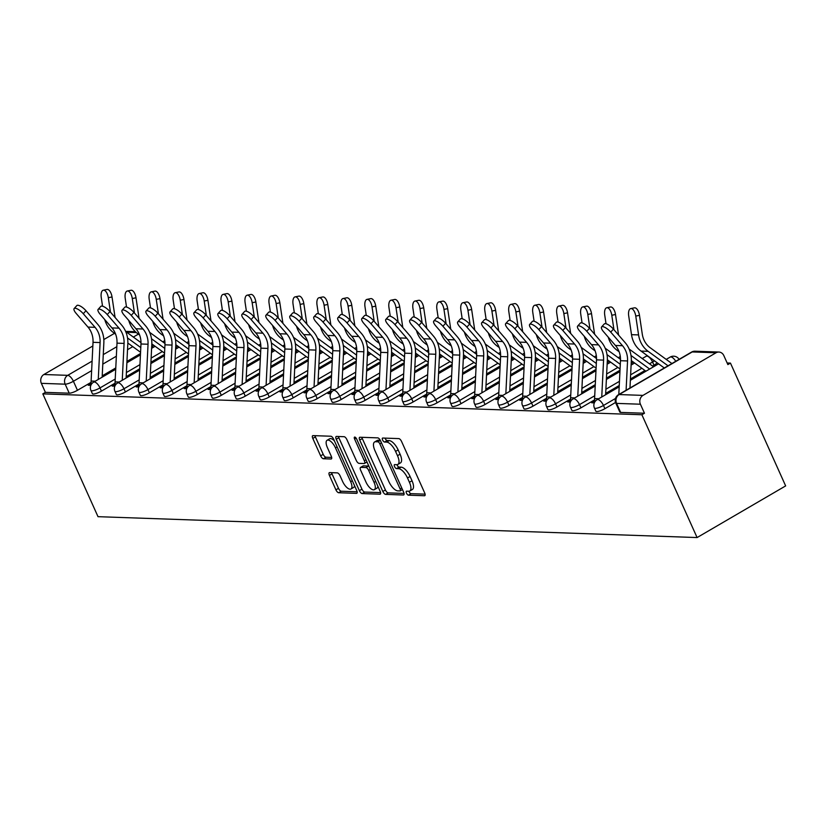 <?xml version="1.0" encoding="UTF-8"?>
<svg xmlns="http://www.w3.org/2000/svg" width="827" height="827" viewBox="0 0 827 827"><rect width="100%" height="100%" fill="white"/><g stroke="black" fill="none" stroke-linecap="round" stroke-linejoin="round"><path stroke-width="1.24" d="M406.481 493.14A2.254 0.92 -120.3 0 0 408.435 495.177L424.468 495.735A3.215 1.323 -120.3 0 0 424.799 495.652A3.215 1.323 -120.3 0 0 424.685 492.923L401.581 441.504A3.215 1.323 -120.3 0 0 398.79 438.599L382.756 438.041A2.254 0.92 -120.3 0 0 382.529 438.093A2.254 0.92 -120.3 0 0 382.601 440.005A2.254 0.92 -120.3 0 0 384.555 442.042L386.633 442.114A10.296 4.218 -120.3 0 1 395.564 451.418L397.498 455.708A10.296 4.218 -120.3 0 1 397.849 464.433A10.296 4.218 -120.3 0 1 396.774 464.681L394.696 464.609A2.254 0.92 -120.3 0 0 394.469 464.66A2.254 0.92 -120.3 0 0 394.541 466.573A2.254 0.92 -120.3 0 0 396.495 468.609L398.573 468.682A10.296 4.218 -120.3 0 1 407.504 477.985L409.427 482.275A10.296 4.218 -120.3 0 1 409.789 491A10.296 4.218 -120.3 0 1 408.714 491.248L406.636 491.176A2.254 0.92 -120.3 0 0 406.398 491.228A2.254 0.92 -120.3 0 0 406.481 493.14M408.91 491.248A2.254 0.92 -120.3 0 0 409.065 491.631A2.254 0.92 -120.3 0 0 411.019 493.667L425.099 494.153M385.031 438.124A2.254 0.92 -120.3 0 0 385.186 438.496A2.254 0.92 -120.3 0 0 387.139 440.533L389.217 440.605L386.633 442.114M396.97 464.681A2.254 0.92 -120.3 0 0 397.125 465.063A2.254 0.92 -120.3 0 0 399.079 467.1L401.157 467.172L398.573 468.682M175.655 347.785A6.554 1.499 -24.2 0 0 177.443 345.924M199.627 348.622A6.554 1.499 -24.2 0 0 201.416 346.761M223.6 349.459A6.554 1.499 -24.2 0 0 225.399 347.598M247.583 350.297A6.554 1.499 -24.2 0 0 249.372 348.436M271.556 351.124A6.554 1.499 -24.2 0 0 273.344 349.263M295.528 351.961A6.554 1.499 -24.2 0 0 297.317 350.1M319.501 352.798A6.554 1.499 -24.2 0 0 321.3 350.937M343.484 353.636A6.554 1.499 -24.2 0 0 345.272 351.775M367.457 354.473A6.554 1.499 -24.2 0 0 369.245 352.612M391.429 355.31A6.554 1.499 -24.2 0 0 393.218 353.449M415.402 356.137A6.554 1.499 -24.2 0 0 417.19 354.276M439.375 356.975A6.554 1.499 -24.2 0 0 441.173 355.114M463.358 357.812A6.554 1.499 -24.2 0 0 465.146 355.951M487.33 358.649A6.554 1.499 -24.2 0 0 489.119 356.788M511.303 359.487A6.554 1.499 -24.2 0 0 513.091 357.626M535.276 360.324A6.554 1.499 -24.2 0 0 537.074 358.463M559.259 361.151A6.554 1.499 -24.2 0 0 561.047 359.29M583.231 361.988A6.554 1.499 -24.2 0 0 585.02 360.127M607.204 362.826A6.554 1.499 -24.2 0 0 608.992 360.965M631.177 363.663A6.554 1.499 -24.2 0 0 632.975 361.802M652.555 366.072L654.012 365.214A6.554 1.499 -24.2 0 0 656.948 362.639M329.653 472.599A3.215 1.323 -120.3 0 0 329.311 472.682A3.215 1.323 -120.3 0 0 329.425 475.411L335.907 489.832A3.215 1.323 -120.3 0 0 338.708 492.737L356.509 493.357A3.215 1.323 -120.3 0 0 356.84 493.285A3.215 1.323 -120.3 0 0 356.726 490.556L333.622 439.137A3.215 1.323 -120.3 0 0 330.831 436.232L313.03 435.612A3.215 1.323 -120.3 0 0 312.689 435.684A3.215 1.323 -120.3 0 0 312.802 438.413L320.638 455.842A3.215 1.323 -120.3 0 0 323.429 458.747L331.048 459.016A3.215 1.323 -120.3 0 0 331.379 458.933A3.215 1.323 -120.3 0 0 331.265 456.215L327.389 447.572A8.601 3.525 -120.3 0 1 327.089 440.274A8.601 3.525 -120.3 0 1 335.462 447.852L350.669 481.696A8.601 3.525 -120.3 0 1 350.968 488.995A8.601 3.525 -120.3 0 1 342.595 481.417L340.062 475.773A3.215 1.323 -120.3 0 0 337.271 472.868L329.653 472.599M42.818 393.869L641.886 414.751L697.089 537.56L98.01 516.679L42.818 393.869L45.402 392.36L41.35 383.346A6.554 5.789 -88 0 1 43.903 374.507L92.851 345.965M382.829 491.465A3.215 1.323 -120.3 0 0 385.62 494.381L403.421 495.001A3.215 1.323 -120.3 0 0 403.752 494.918A3.215 1.323 -120.3 0 0 403.648 492.189L380.534 440.781A3.215 1.323 -120.3 0 0 377.743 437.865L359.941 437.245A3.215 1.323 -120.3 0 0 359.611 437.328A3.215 1.323 -120.3 0 0 359.714 440.047L382.829 491.465L385.413 489.966A3.215 1.323 -120.3 0 0 388.204 492.871L404.052 493.419M379.965 494.184L362.164 493.564A3.215 1.323 -120.3 0 1 359.373 490.649L336.258 439.23A3.215 1.323 -120.3 0 1 336.144 436.511A3.215 1.323 -120.3 0 1 336.486 436.429L344.104 436.697A3.215 1.323 -120.3 0 1 346.895 439.602L356.272 460.453A3.215 1.323 -120.3 0 0 359.063 463.368L364.118 463.544A3.215 1.323 -120.3 0 0 364.449 463.461A3.215 1.323 -120.3 0 0 364.335 460.732L354.587 439.023A2.254 0.92 -120.3 0 1 354.504 437.121A2.254 0.92 -120.3 0 1 356.695 439.106L380.182 491.372A3.215 1.323 -120.3 0 1 380.296 494.101A3.215 1.323 -120.3 0 1 379.965 494.184L380.534 493.843M140.507 353.522L126.944 361.43M115.78 367.943L102.217 375.851M91.135 382.312L77.459 390.292L73.407 381.268A6.554 1.499 155.8 0 1 65.168 384.173L41.35 383.346M716.037 352.767L692.22 351.94L619.144 394.562L642.972 395.389L716.037 352.767A6.554 5.789 92 0 1 718.88 352.044A6.554 5.789 92 0 1 723.821 355.579L727.874 364.604L730.458 363.094L727.15 362.981M730.458 363.094L785.65 485.904L697.089 537.56M103.83 339.556L114.488 333.343M642.972 395.389A6.554 5.789 92 0 0 640.418 404.217L616.601 403.39A6.554 1.499 155.8 0 1 615.784 403.069L619.837 412.084A6.554 1.499 155.8 0 0 620.653 412.415L616.601 403.39A6.554 5.789 92 0 1 619.144 394.562A6.554 2.688 -120.3 0 0 618.462 394.717A6.554 6.554 0 0 0 615.784 403.069M641.886 414.751L644.471 413.242L640.418 404.217M645.887 371.199L643.447 372.667M594.778 401.002L591.718 402.78L594.334 402.873M570.806 400.165L567.746 401.953L570.361 402.036M546.833 399.327L543.763 401.116L546.389 401.209M522.86 398.49L519.79 400.278L522.416 400.371M498.877 397.653L495.818 399.441L498.433 399.534M474.905 396.815L471.845 398.604L474.46 398.697M450.932 395.988L447.862 397.777L450.488 397.859M426.959 395.151L423.889 396.939L426.515 397.032M402.976 394.314L399.917 396.102L402.542 396.195M379.004 393.476L375.944 395.265L378.559 395.358M355.031 392.639L351.971 394.427L354.587 394.52M331.058 391.802L327.988 393.59L330.614 393.683M307.086 390.975L304.016 392.763L306.641 392.846M283.103 390.137L280.043 391.926L282.658 392.019M259.13 389.3L256.07 391.088L258.686 391.181M235.157 388.463L232.087 390.251L234.713 390.344M211.185 387.625L208.115 389.414L210.74 389.507M187.202 386.798L184.142 388.576L186.757 388.669M163.229 385.961L160.169 387.749L162.785 387.832M139.256 385.124L136.186 386.912L138.812 387.005M115.284 384.286L112.214 386.075L114.839 386.168M164.48 354.359L150.917 362.267M139.753 368.78L126.19 376.688M115.108 383.149L101.442 391.119L100.005 387.925A6.554 1.499 155.8 0 1 90.949 390.499L92.386 393.704A6.554 1.499 -24.2 0 0 101.442 391.119M188.453 355.197L174.9 363.105M163.725 369.617L150.163 377.525M139.081 383.986L125.415 391.957L123.978 388.762A6.554 1.499 155.8 0 1 114.922 391.336L116.359 394.541A6.554 1.499 -24.2 0 0 125.415 391.957M212.425 356.023L198.873 363.932M187.698 370.455L174.146 378.363M163.064 384.824L149.387 392.794L147.95 389.589A6.554 1.499 155.8 0 1 138.895 392.174L140.342 395.378A6.554 1.499 -24.2 0 0 149.387 392.794M236.408 356.861L222.845 364.769M211.671 371.292L198.118 379.19M187.036 385.661L173.36 393.631L171.923 390.427A6.554 1.499 155.8 0 1 162.878 393.011L164.315 396.216A6.554 1.499 -24.2 0 0 173.36 393.631M260.381 357.698L246.818 365.606M235.654 372.119L222.091 380.027M211.009 386.498L197.343 394.469L195.896 391.264A6.554 1.499 155.8 0 1 186.85 393.848L188.287 397.043A6.554 1.499 -24.2 0 0 197.343 394.469M284.354 358.536L270.801 366.444M259.626 372.956L246.064 380.865M234.982 387.325L221.316 395.306L219.879 392.101A6.554 1.499 155.8 0 1 210.823 394.675L212.26 397.88A6.554 1.499 -24.2 0 0 221.316 395.306M308.326 359.373L294.774 367.281M283.599 373.794L270.047 381.702M258.965 388.163L245.288 396.133L243.851 392.939A6.554 1.499 155.8 0 1 234.796 395.513L236.233 398.717A6.554 1.499 -24.2 0 0 245.288 396.133M332.309 360.21L318.746 368.118M307.572 374.631L294.019 382.539M282.937 389L269.261 396.97L267.824 393.776A6.554 1.499 155.8 0 1 258.768 396.35L260.216 399.555A6.554 1.499 -24.2 0 0 269.261 396.97M356.282 361.037L342.719 368.945M331.555 375.468L317.992 383.377M306.91 389.837L293.244 397.808L291.797 394.603A6.554 1.499 155.8 0 1 282.751 397.187L284.188 400.392A6.554 1.499 -24.2 0 0 293.244 397.808M380.255 361.875L366.692 369.783M355.527 376.295L341.964 384.204M330.883 390.675L317.217 398.645L315.78 395.44A6.554 1.499 155.8 0 1 306.724 398.025L308.161 401.219A6.554 1.499 -24.2 0 0 317.217 398.645M404.227 362.712L390.675 370.62M379.5 377.133L365.937 385.041M354.855 391.512L341.189 399.482L339.752 396.278A6.554 1.499 155.8 0 1 330.697 398.862L332.134 402.056A6.554 1.499 -24.2 0 0 341.189 399.482M428.21 363.549L414.647 371.457M403.473 377.97L389.92 385.878M378.838 392.339L365.162 400.32L363.725 397.115A6.554 1.499 155.8 0 1 354.669 399.689L356.117 402.894A6.554 1.499 -24.2 0 0 365.162 400.32M452.183 364.387L438.62 372.295M427.456 378.807L413.893 386.716M402.811 393.176L389.135 401.147L387.698 397.952A6.554 1.499 155.8 0 1 378.652 400.526L380.089 403.731A6.554 1.499 -24.2 0 0 389.135 401.147M476.156 365.224L462.593 373.132M451.428 379.645L437.865 387.553M426.784 394.014L413.118 401.984L411.681 398.79A6.554 1.499 155.8 0 1 402.625 401.364L404.062 404.568A6.554 1.499 -24.2 0 0 413.118 401.984M500.128 366.051L486.576 373.959M475.401 380.482L461.838 388.39M450.756 394.851L437.09 402.821L435.653 399.617A6.554 1.499 155.8 0 1 426.598 402.201L428.035 405.406A6.554 1.499 -24.2 0 0 437.09 402.821M524.111 366.888L510.548 374.796M499.374 381.309L485.821 389.217M474.739 395.688L461.063 403.659L459.626 400.454A6.554 1.499 155.8 0 1 450.57 403.038L452.018 406.233A6.554 1.499 -24.2 0 0 461.063 403.659M548.084 367.726L534.521 375.634M523.346 382.146L509.794 390.055M498.712 396.515L485.035 404.496L483.599 401.291A6.554 1.499 155.8 0 1 474.553 403.876L475.99 407.07A6.554 1.499 -24.2 0 0 485.035 404.496M572.057 368.563L558.494 376.471M547.329 382.984L533.766 390.892M522.685 397.353L509.018 405.333L507.571 402.129A6.554 1.499 155.8 0 1 498.526 404.703L499.963 407.907A6.554 1.499 -24.2 0 0 509.018 405.333M596.029 369.4L582.477 377.308M571.302 383.821L557.739 391.729M546.657 398.19L532.991 406.16L531.554 402.966A6.554 1.499 155.8 0 1 522.499 405.54L523.936 408.745A6.554 1.499 -24.2 0 0 532.991 406.16M620.002 370.238L606.449 378.146M595.275 384.658L581.722 392.567M570.64 399.027L556.964 406.998L555.527 403.803A6.554 1.499 155.8 0 1 546.471 406.377L547.908 409.582A6.554 1.499 -24.2 0 0 556.964 406.998M644.946 370.506L630.422 378.973M619.247 385.496L605.695 393.404M594.613 399.865L580.936 407.835L579.5 404.63A6.554 1.499 155.8 0 1 570.454 407.215L571.891 410.419A6.554 1.499 -24.2 0 0 580.936 407.835M615.546 402.47L604.919 408.672L603.472 405.468A6.554 1.499 155.8 0 1 594.427 408.052L595.864 411.246A6.554 1.499 -24.2 0 0 604.919 408.672M91.301 383.449L88.241 385.237L90.867 385.33M153.471 345.086A6.554 1.499 155.8 0 1 151.682 346.947M45.402 392.36L69.23 393.197A6.554 1.499 -24.2 0 0 77.459 390.292M644.471 413.242L620.653 412.415M409.789 491L412.373 489.491A10.296 4.218 -120.3 0 0 412.011 480.766L409.427 482.275M401.157 467.172A10.296 4.218 -120.3 0 1 410.089 476.486L412.011 480.766M397.849 464.433L400.433 462.924A10.296 4.218 -120.3 0 0 400.072 454.199L397.498 455.708M389.217 440.605A10.296 4.218 -120.3 0 1 398.149 449.919L400.072 454.199M361.895 437.318A3.215 1.323 -120.3 0 0 362.298 438.548L385.413 489.966M399.968 490.938A2.254 0.92 -120.3 0 0 400.196 490.887A2.254 0.92 -120.3 0 0 400.123 488.974L379.841 443.841A2.254 0.92 -120.3 0 0 377.887 441.804L375.696 441.732A10.296 4.218 -120.3 0 0 374.621 441.98A10.296 4.218 -120.3 0 0 374.972 450.705L388.845 481.552A10.296 4.218 -120.3 0 0 397.777 490.866L399.968 490.938M374.621 441.98L377.195 440.471A10.296 4.218 -120.3 0 1 378.28 440.222L380.296 440.295M380.596 492.603L364.748 492.055L362.164 493.564M338.439 436.501A3.215 1.323 -120.3 0 0 338.843 437.731L361.947 489.139A3.215 1.323 -120.3 0 0 364.748 492.055M366.692 462.035A3.215 1.323 -120.3 0 0 366.981 461.983L364.449 463.461M365.989 482.089A8.601 3.525 -120.3 0 0 374.362 489.667A8.601 3.525 -120.3 0 0 374.062 482.379L368.708 470.449A3.215 1.323 -120.3 0 0 365.906 467.544L360.861 467.369A3.215 1.323 -120.3 0 0 360.52 467.441A3.215 1.323 -120.3 0 0 360.634 470.17L365.989 482.089M374.362 489.667L376.947 488.157A8.601 3.525 -120.3 0 0 377.887 486.266M368.832 466.108A3.215 1.323 -120.3 0 0 368.491 466.035L365.906 467.544M362.867 466.19A3.215 1.323 -120.3 0 1 363.105 465.932A3.215 1.323 -120.3 0 1 363.435 465.859L368.491 466.035M350.968 488.995L353.553 487.485A8.601 3.525 -120.3 0 0 354.494 485.583M334.397 440.863A8.601 3.525 -120.3 0 0 329.673 438.775L327.089 440.274M314.984 435.684A3.215 1.323 -120.3 0 0 315.387 436.904L323.212 454.333A3.215 1.323 -120.3 0 0 326.014 457.238L331.679 457.445M331.606 472.672A3.215 1.323 -120.3 0 0 332.009 473.902L338.491 488.323A3.215 1.323 -120.3 0 0 341.282 491.238L357.14 491.786M630.753 308.574L634.464 307.83A7.536 3.463 78.7 0 1 639.478 315.335L635.767 316.079A7.536 3.463 -101.3 0 0 630.753 308.574A7.536 3.463 -101.3 0 0 628.696 315.842L631.508 334.677A24.583 21.709 92 0 0 641.07 351.093L664.298 367.984M671.906 363.539L650.187 347.743A20.324 17.946 -88 0 1 642.29 334.17L639.478 315.335M635.767 316.079L638.578 334.914A24.583 21.709 92 0 0 648.141 351.33L668.03 365.803M610.729 332.103A7.536 2.44 -138 0 0 601.601 326.934A7.536 2.44 -138 0 0 603.658 331.854L615.433 345.469L622.504 345.707L610.729 332.103L613.427 329.105L625.202 342.719A24.583 21.709 -88 0 1 631.301 361.151L629.978 387.997M601.601 326.934L604.299 323.936A7.536 2.44 42 0 1 613.427 329.105M626.101 390.261L627.548 360.954A20.324 17.946 92 0 0 622.504 345.707M618.803 394.51L620.477 360.706A20.324 17.946 92 0 0 615.433 345.469M606.77 307.737L610.481 306.993A7.536 3.463 78.7 0 1 615.505 314.508L611.794 315.252A7.536 3.463 -101.3 0 0 606.77 307.737A7.536 3.463 -101.3 0 0 604.723 315.004L606.026 323.75M631.321 360.603L645.794 371.127A3.928 3.473 -88 0 1 645.928 371.23M653.547 366.785L629.151 349.046M618.658 335.152A20.324 17.946 -88 0 1 618.307 333.343L615.505 314.508M611.794 315.252L613.944 329.704M608.238 337.147A24.583 21.709 92 0 0 617.087 350.255L619.103 351.723M631.001 355.476L649.66 369.049M582.797 306.9L586.508 306.155A7.536 3.463 78.7 0 1 591.522 313.671L587.811 314.415A7.536 3.463 -101.3 0 0 582.797 306.9A7.536 3.463 -101.3 0 0 580.75 314.167L582.053 322.912M620.508 359.363L605.178 348.208M594.685 334.315A20.324 17.946 -88 0 1 594.334 332.506L591.522 313.671M587.811 314.415L589.971 328.867M584.255 336.31A24.583 21.709 92 0 0 593.114 349.418L595.13 350.886M607.349 359.766L620.064 369.018M607.028 354.638L620.302 364.293M586.756 331.265A7.536 2.44 -138 0 0 577.628 326.096A7.536 2.44 -138 0 0 579.686 331.017L591.46 344.632L598.531 344.88L586.756 331.265L589.455 328.278L601.229 341.882A24.583 21.709 -88 0 1 607.328 360.314L605.622 394.727M577.628 326.096L580.327 323.109A7.536 2.44 42 0 1 589.455 328.278M594.964 401.705A8.198 7.236 -88 0 1 594.582 398.604L596.505 359.869A20.324 17.946 92 0 0 591.46 344.632M601.746 396.991L603.576 360.117A20.324 17.946 92 0 0 598.531 344.88M562.784 330.428A7.536 2.44 -138 0 0 553.645 325.259A7.536 2.44 -138 0 0 555.713 330.19L567.487 343.794L574.558 344.042L562.784 330.428L565.482 327.44L577.256 341.044A24.583 21.709 -88 0 1 583.355 359.476L581.65 393.89M553.645 325.259L556.344 322.272A7.536 2.44 42 0 1 565.482 327.44M570.992 400.868A8.198 7.236 -88 0 1 570.609 397.766L572.532 359.032A20.324 17.946 92 0 0 567.487 343.794M577.773 396.154L579.593 359.28A20.324 17.946 92 0 0 574.558 344.042M558.825 306.062L562.536 305.318A7.536 3.463 78.7 0 1 567.549 312.833L563.838 313.578A7.536 3.463 -101.3 0 0 558.825 306.062A7.536 3.463 -101.3 0 0 556.767 313.33L558.08 322.075M596.525 358.525L581.195 347.371M570.702 333.477A20.324 17.946 -88 0 1 570.361 331.668L567.549 312.833M563.838 313.578L565.999 328.03M560.282 335.473A24.583 21.709 92 0 0 569.141 348.58L571.157 350.048M583.376 358.939L596.091 368.18M583.056 353.801L596.329 363.456M534.852 305.225L538.563 304.481A7.536 3.463 78.7 0 1 543.577 311.996L539.866 312.74A7.536 3.463 -101.3 0 0 534.852 305.225A7.536 3.463 -101.3 0 0 532.795 312.492L534.097 321.248M572.553 357.688L557.222 346.534M546.73 332.64A20.324 17.946 -88 0 1 546.389 330.831L543.577 311.996M539.866 312.74L542.026 327.203M536.309 334.635A24.583 21.709 92 0 0 545.169 347.743L547.185 349.211M559.403 358.101L572.119 367.343M559.073 352.964L572.346 362.619M510.869 304.388L514.58 303.643A7.536 3.463 78.7 0 1 519.604 311.159L515.893 311.903A7.536 3.463 -101.3 0 0 510.869 304.388A7.536 3.463 -101.3 0 0 508.822 311.655L510.125 320.411M548.58 356.85L533.25 345.707M522.757 331.803A20.324 17.946 -88 0 1 522.406 329.994L519.604 311.159M515.893 311.903L518.043 326.365M512.337 333.798A24.583 21.709 92 0 0 521.196 346.916L523.212 348.374M535.42 357.264L548.146 366.506M535.1 352.137L548.373 361.781M538.811 329.601A7.536 2.44 -138 0 0 529.673 324.422A7.536 2.44 -138 0 0 531.74 329.353L543.504 342.957L550.575 343.205L538.811 329.601L541.509 326.603L553.273 340.207A24.583 21.709 -88 0 1 559.383 358.649L557.677 393.052M529.673 324.422L532.371 321.434A7.536 2.44 42 0 1 541.509 326.603M547.019 400.03A8.198 7.236 -88 0 1 546.637 396.929L548.549 358.194A20.324 17.946 92 0 0 543.504 342.957M553.801 395.316L555.62 358.442A20.324 17.946 92 0 0 550.575 343.205M514.828 328.764A7.536 2.44 -138 0 0 505.7 323.595A7.536 2.44 -138 0 0 507.757 328.515L519.532 342.12L526.603 342.368L514.828 328.764L517.526 325.766L529.301 339.38A24.583 21.709 -88 0 1 535.4 357.812L533.704 392.225M505.7 323.595L508.398 320.597A7.536 2.44 42 0 1 517.526 325.766M523.036 399.193A8.198 7.236 -88 0 1 522.664 396.092L524.576 357.357A20.324 17.946 92 0 0 519.532 342.12M529.828 394.479L531.647 357.605A20.324 17.946 92 0 0 526.603 342.368M490.856 327.926A7.536 2.44 -138 0 0 481.727 322.757A7.536 2.44 -138 0 0 483.785 327.678L495.559 341.282L502.63 341.53L490.856 327.926L493.554 324.928L505.328 338.543A24.583 21.709 -88 0 1 511.427 356.975L509.732 391.388M481.727 322.757L484.426 319.76A7.536 2.44 42 0 1 493.554 324.928M499.063 398.366A8.198 7.236 -88 0 1 498.691 395.254L500.604 356.53A20.324 17.946 92 0 0 495.559 341.282M505.845 393.652L507.675 356.768A20.324 17.946 92 0 0 502.63 341.53M486.896 303.561L490.607 302.816A7.536 3.463 78.7 0 1 495.621 310.321L491.92 311.066A7.536 3.463 -101.3 0 0 486.896 303.561A7.536 3.463 -101.3 0 0 484.849 310.828L486.152 319.573M524.607 356.013L509.277 344.869M498.784 330.976A20.324 17.946 -88 0 1 498.433 329.156L495.621 310.321M491.92 311.066L494.07 325.528M488.364 332.961A24.583 21.709 92 0 0 497.213 346.079L499.229 347.536M511.448 356.427L524.163 365.679M511.127 351.299L524.401 360.954M466.883 327.089A7.536 2.44 -138 0 0 457.745 321.92A7.536 2.44 -138 0 0 459.812 326.841L471.586 340.455L478.657 340.693L466.883 327.089L469.581 324.101L481.355 337.705A24.583 21.709 -88 0 1 487.454 356.137L485.749 390.551M457.745 321.92L460.453 318.922A7.536 2.44 42 0 1 469.581 324.101M475.091 397.529A8.198 7.236 -88 0 1 474.708 394.427L476.631 355.693A20.324 17.946 92 0 0 471.586 340.455M481.872 392.815L483.702 355.941A20.324 17.946 92 0 0 478.657 340.693M462.924 302.723L466.635 301.979A7.536 3.463 78.7 0 1 471.648 309.494L467.937 310.239A7.536 3.463 -101.3 0 0 462.924 302.723A7.536 3.463 -101.3 0 0 460.866 309.991L462.179 318.736M500.624 355.176L485.294 344.032M474.801 330.138A20.324 17.946 -88 0 1 474.46 328.329L471.648 309.494M467.937 310.239L470.098 324.691M464.381 332.134A24.583 21.709 92 0 0 473.24 345.241L475.256 346.709M487.475 355.589L500.19 364.841M487.155 350.462L500.428 360.117M442.91 326.252A7.536 2.44 -138 0 0 433.772 321.083A7.536 2.44 -138 0 0 435.839 326.003L447.614 339.618L454.674 339.866L442.91 326.252L445.608 323.264L457.383 336.868A24.583 21.709 -88 0 1 463.482 355.3L461.776 389.713M433.772 321.083L436.47 318.095A7.536 2.44 42 0 1 445.608 323.264M451.118 396.691A8.198 7.236 -88 0 1 450.736 393.59L452.648 354.855A20.324 17.946 92 0 0 447.614 339.618M457.9 391.977L459.719 355.103A20.324 17.946 92 0 0 454.674 339.866M438.951 301.886L442.662 301.142A7.536 3.463 78.7 0 1 447.676 308.657L443.965 309.401A7.536 3.463 -101.3 0 0 438.951 301.886A7.536 3.463 -101.3 0 0 436.894 309.153L438.196 317.899M476.652 354.349L461.321 343.195M450.829 329.301A20.324 17.946 -88 0 1 450.488 327.492L447.676 308.657M443.965 309.401L446.125 323.853M440.409 331.296A24.583 21.709 92 0 0 449.268 344.404L451.284 345.872M463.502 354.752L476.218 364.004M463.182 349.625L476.445 359.28M418.927 325.414A7.536 2.44 -138 0 0 409.799 320.245A7.536 2.44 -138 0 0 411.867 325.176L423.631 338.781L430.702 339.029L418.927 325.414L421.636 322.427L433.4 336.031A24.583 21.709 -88 0 1 439.499 354.463L437.803 388.876M409.799 320.245L412.497 317.258A7.536 2.44 42 0 1 421.636 322.427M427.135 395.854A8.198 7.236 -88 0 1 426.763 392.753L428.675 354.018A20.324 17.946 92 0 0 423.631 338.781M433.927 391.14L435.746 354.266A20.324 17.946 92 0 0 430.702 339.029M414.978 301.049L418.679 300.304A7.536 3.463 78.7 0 1 423.703 307.82L419.992 308.564A7.536 3.463 -101.3 0 0 414.978 301.049A7.536 3.463 -101.3 0 0 412.921 308.316L414.224 317.061M452.679 353.511L437.349 342.357M426.856 328.464A20.324 17.946 -88 0 1 426.505 326.655L423.703 307.82M419.992 308.564L422.142 323.026M416.436 330.459A24.583 21.709 92 0 0 425.295 343.567L427.311 345.035M439.53 353.925L452.245 363.167M439.199 348.787L452.472 358.442M394.955 324.587A7.536 2.44 -138 0 0 385.827 319.418A7.536 2.44 -138 0 0 387.884 324.339L399.658 337.943L406.729 338.191L394.955 324.587L397.653 321.589L409.427 335.193A24.583 21.709 -88 0 1 415.526 353.636L413.831 388.039M385.827 319.418L388.525 316.421A7.536 2.44 42 0 1 397.653 321.589M403.162 395.017A8.198 7.236 -88 0 1 402.79 391.915L404.703 353.181A20.324 17.946 92 0 0 399.658 337.943M409.944 390.303L411.774 353.429A20.324 17.946 92 0 0 406.729 338.191M390.995 300.211L394.706 299.467A7.536 3.463 78.7 0 1 399.73 306.982L396.019 307.727A7.536 3.463 -101.3 0 0 390.995 300.211A7.536 3.463 -101.3 0 0 388.948 307.479L390.251 316.234M428.706 352.674L413.376 341.52M402.883 327.626A20.324 17.946 -88 0 1 402.532 325.817L399.73 306.982M396.019 307.727L398.169 322.189M392.463 329.622A24.583 21.709 92 0 0 401.312 342.729L403.328 344.197M415.547 353.088L428.262 362.329M415.226 347.95L428.5 357.605M367.023 299.374L370.734 298.63A7.536 3.463 78.7 0 1 375.747 306.145L372.036 306.889A7.536 3.463 -101.3 0 0 367.023 299.374A7.536 3.463 -101.3 0 0 364.976 306.641L366.278 315.397M404.734 351.837L389.403 340.693M378.9 326.789A20.324 17.946 -88 0 1 378.559 324.98L375.747 306.145M372.036 306.889L374.197 321.352M368.48 328.784A24.583 21.709 92 0 0 377.339 341.902L379.355 343.36M391.574 352.25L404.289 361.492M391.254 347.123L404.527 356.768M343.05 298.547L346.761 297.803A7.536 3.463 78.7 0 1 351.775 305.308L348.064 306.052A7.536 3.463 -101.3 0 0 343.05 298.547A7.536 3.463 -101.3 0 0 340.993 305.814L342.295 314.56M380.751 350.999L365.42 339.856M354.928 325.962A20.324 17.946 -88 0 1 354.587 324.153L351.775 305.308M348.064 306.052L350.224 320.514M344.508 327.947A24.583 21.709 92 0 0 353.367 341.065L355.383 342.533M367.601 351.413L380.317 360.665M367.281 346.286L380.554 355.941M319.077 297.71L322.788 296.965A7.536 3.463 78.7 0 1 327.802 304.481L324.091 305.225A7.536 3.463 -101.3 0 0 319.077 297.71A7.536 3.463 -101.3 0 0 317.02 304.977L318.323 313.722M356.778 350.162L341.448 339.018M330.955 325.125A20.324 17.946 -88 0 1 330.614 323.316L327.802 304.481M324.091 305.225L326.241 319.677M320.535 327.12A24.583 21.709 92 0 0 329.394 340.228L331.41 341.696M343.629 350.576L356.344 359.828M343.298 345.448L356.571 355.103M295.094 296.872L298.805 296.128A7.536 3.463 78.7 0 1 303.829 303.643L300.118 304.388A7.536 3.463 -101.3 0 0 295.094 296.872A7.536 3.463 -101.3 0 0 293.047 304.14L294.35 312.885M332.805 349.335L317.475 338.181M306.982 324.287A20.324 17.946 -88 0 1 306.631 322.478L303.829 303.643M300.118 304.388L302.268 318.84M296.562 326.283A24.583 21.709 92 0 0 305.411 339.39L307.427 340.858M319.646 349.738L332.361 358.99M319.325 344.611L332.599 354.266M271.122 296.035L274.833 295.291A7.536 3.463 78.7 0 1 279.846 302.806L276.135 303.55A7.536 3.463 -101.3 0 0 271.122 296.035A7.536 3.463 -101.3 0 0 269.075 303.302L270.377 312.048M308.833 348.498L293.502 337.344M283.01 323.45A20.324 17.946 -88 0 1 282.658 321.641L279.846 302.806M276.135 303.55L278.296 318.013M272.579 325.445A24.583 21.709 92 0 0 281.438 338.553L283.454 340.021M295.673 348.911L308.388 358.153M295.353 343.774L308.626 353.429M370.982 323.75A7.536 2.44 -138 0 0 361.844 318.581A7.536 2.44 -138 0 0 363.911 323.502L375.685 337.106L382.756 337.354L370.982 323.75L373.68 320.752L385.454 334.366A24.583 21.709 -88 0 1 391.553 352.798L389.848 387.212M361.844 318.581L364.552 315.583A7.536 2.44 42 0 1 373.68 320.752M379.19 394.179A8.198 7.236 -88 0 1 378.807 391.078L380.73 352.354A20.324 17.946 92 0 0 375.685 337.106M385.971 389.465L387.801 352.591A20.324 17.946 92 0 0 382.756 337.354M347.009 322.912A7.536 2.44 -138 0 0 337.871 317.744A7.536 2.44 -138 0 0 339.938 322.664L351.713 336.279L358.773 336.517L347.009 322.912L349.707 319.915L361.482 333.529A24.583 21.709 -88 0 1 367.581 351.961L365.875 386.374M337.871 317.744L340.569 314.746A7.536 2.44 42 0 1 349.707 319.915M355.217 393.352A8.198 7.236 -88 0 1 354.835 390.241L356.747 351.516A20.324 17.946 92 0 0 351.713 336.279M361.999 388.638L363.818 351.764A20.324 17.946 92 0 0 358.773 336.517M323.026 322.075A7.536 2.44 -138 0 0 313.898 316.906A7.536 2.44 -138 0 0 315.966 321.827L327.73 335.442L334.801 335.69L323.026 322.075L325.735 319.088L337.499 332.692A24.583 21.709 -88 0 1 343.608 351.124L341.902 385.537M313.898 316.906L316.596 313.909A7.536 2.44 42 0 1 325.735 319.088M331.234 392.515A8.198 7.236 -88 0 1 330.862 389.414L332.774 350.679A20.324 17.946 92 0 0 327.73 335.442M338.026 387.801L339.845 350.927A20.324 17.946 92 0 0 334.801 335.69M299.054 321.238A7.536 2.44 -138 0 0 289.926 316.069A7.536 2.44 -138 0 0 291.983 321L303.757 334.604L310.828 334.852L299.054 321.238L301.752 318.25L313.526 331.854A24.583 21.709 -88 0 1 319.625 350.286L317.93 384.7M289.926 316.069L292.624 313.082A7.536 2.44 42 0 1 301.752 318.25M307.262 391.678A8.198 7.236 -88 0 1 306.889 388.576L308.802 349.842A20.324 17.946 92 0 0 303.757 334.604M314.043 386.964L315.873 350.09A20.324 17.946 92 0 0 310.828 334.852M275.081 320.411A7.536 2.44 -138 0 0 265.953 315.232A7.536 2.44 -138 0 0 268.01 320.163L279.784 333.767L286.855 334.015L275.081 320.411L277.779 317.413L289.553 331.017A24.583 21.709 -88 0 1 295.652 349.459L293.947 383.862M265.953 315.232L268.651 312.244A7.536 2.44 42 0 1 277.779 317.413M283.289 390.84A8.198 7.236 -88 0 1 282.906 387.739L284.829 349.004A20.324 17.946 92 0 0 279.784 333.767M290.07 386.126L291.9 349.252A20.324 17.946 92 0 0 286.855 334.015M251.108 319.573A7.536 2.44 -138 0 0 241.97 314.405A7.536 2.44 -138 0 0 244.037 319.325L255.812 332.93L262.883 333.178L251.108 319.573L253.806 316.576L265.581 330.18A24.583 21.709 -88 0 1 271.68 348.622L269.974 383.035M241.97 314.405L244.668 311.407A7.536 2.44 42 0 1 253.806 316.576M259.316 390.003A8.198 7.236 -88 0 1 258.934 386.902L260.856 348.167A20.324 17.946 92 0 0 255.812 332.93M266.098 385.289L267.917 348.415A20.324 17.946 92 0 0 262.883 333.178M247.149 295.198L250.86 294.453A7.536 3.463 78.7 0 1 255.874 301.969L252.163 302.713A7.536 3.463 -101.3 0 0 247.149 295.198A7.536 3.463 -101.3 0 0 245.092 302.465L246.405 311.221M284.85 347.66L269.519 336.506M259.027 322.613A20.324 17.946 -88 0 1 258.686 320.804L255.874 301.969M252.163 302.713L254.323 317.175M248.607 324.608A24.583 21.709 92 0 0 257.466 337.716L259.482 339.184M271.701 348.074L284.416 357.316M271.38 342.947L284.653 352.591M227.136 318.736A7.536 2.44 -138 0 0 217.997 313.567A7.536 2.44 -138 0 0 220.065 318.488L231.829 332.092L238.9 332.34L227.136 318.736L229.834 315.738L241.598 329.353A24.583 21.709 -88 0 1 247.707 347.785L246.001 382.198M217.997 313.567L220.695 310.57A7.536 2.44 42 0 1 229.834 315.738M235.344 389.176A8.198 7.236 -88 0 1 234.961 386.064L236.873 347.34A20.324 17.946 92 0 0 231.829 332.092M242.125 384.462L243.944 347.578A20.324 17.946 92 0 0 238.9 332.34M223.176 294.371L226.887 293.626A7.536 3.463 78.7 0 1 231.901 301.131L228.19 301.876A7.536 3.463 -101.3 0 0 223.176 294.371A7.536 3.463 -101.3 0 0 221.119 301.628L222.422 310.383M260.877 346.823L245.547 335.679M235.054 321.775A20.324 17.946 -88 0 1 234.713 319.966L231.901 301.131M228.19 301.876L230.351 316.338M224.634 323.77A24.583 21.709 92 0 0 233.493 336.889L235.509 338.346M247.728 347.237L260.443 356.478M247.397 342.109L260.67 351.754M203.153 317.899A7.536 2.44 -138 0 0 194.025 312.73A7.536 2.44 -138 0 0 196.082 317.651L207.856 331.265L214.927 331.503L203.153 317.899L205.851 314.901L217.625 328.515A24.583 21.709 -88 0 1 223.724 346.947L222.029 381.361M194.025 312.73L196.723 309.732A7.536 2.44 42 0 1 205.851 314.901M211.361 388.339A8.198 7.236 -88 0 1 210.988 385.227L212.901 346.503A20.324 17.946 92 0 0 207.856 331.265M218.152 383.625L219.972 346.751A20.324 17.946 92 0 0 214.927 331.503M199.193 293.533L202.904 292.789A7.536 3.463 78.7 0 1 207.928 300.294L204.217 301.038A7.536 3.463 -101.3 0 0 199.193 293.533A7.536 3.463 -101.3 0 0 197.146 300.801L198.449 309.546M236.904 345.986L221.574 334.842M211.081 320.948A20.324 17.946 -88 0 1 210.73 319.139L207.928 300.294M204.217 301.038L206.368 315.5M200.661 322.933A24.583 21.709 92 0 0 209.52 336.051L211.536 337.519M223.745 346.399L236.47 355.651M223.424 341.272L236.698 350.927M179.18 317.061A7.536 2.44 -138 0 0 170.052 311.893A7.536 2.44 -138 0 0 172.109 316.813L183.883 330.428L190.954 330.676L179.18 317.061L181.878 314.074L193.652 327.678A24.583 21.709 -88 0 1 199.752 346.11L198.046 380.523M170.052 311.893L172.75 308.895A7.536 2.44 42 0 1 181.878 314.074M187.388 387.501A8.198 7.236 -88 0 1 187.016 384.4L188.928 345.665A20.324 17.946 92 0 0 183.883 330.428M194.169 382.787L195.999 345.913A20.324 17.946 92 0 0 190.954 330.676M175.221 292.696L178.932 291.952A7.536 3.463 78.7 0 1 183.945 299.467L180.245 300.211A7.536 3.463 -101.3 0 0 175.221 292.696A7.536 3.463 -101.3 0 0 173.174 299.963L174.476 308.709M212.932 345.148L197.601 334.005M187.109 320.111A20.324 17.946 -88 0 1 186.757 318.302L183.945 299.467M180.245 300.211L182.395 314.663M176.678 322.106A24.583 21.709 92 0 0 185.537 335.214L187.553 336.682M199.772 345.562L212.487 354.814M199.452 340.435L212.725 350.09M155.207 316.224A7.536 2.44 -138 0 0 146.069 311.055A7.536 2.44 -138 0 0 148.136 315.986L159.911 329.591L166.982 329.839L155.207 316.224L157.905 313.237L169.68 326.841A24.583 21.709 -88 0 1 175.779 345.272L174.073 379.686M146.069 311.055L148.777 308.068A7.536 2.44 42 0 1 157.905 313.237M163.415 386.664A8.198 7.236 -88 0 1 163.033 383.563L164.955 344.828A20.324 17.946 92 0 0 159.911 329.591M170.197 381.95L172.016 345.076A20.324 17.946 92 0 0 166.982 329.839M151.248 291.859L154.959 291.114A7.536 3.463 78.7 0 1 159.973 298.63L156.262 299.374A7.536 3.463 -101.3 0 0 151.248 291.859A7.536 3.463 -101.3 0 0 149.191 299.126L150.504 307.871M188.949 344.321L173.618 333.167M163.126 319.274A20.324 17.946 -88 0 1 162.785 317.465L159.973 298.63M156.262 299.374L158.422 313.826M152.706 321.269A24.583 21.709 92 0 0 161.565 334.377L163.581 335.845M175.8 344.725L188.515 353.977M175.479 339.597L188.752 349.252M131.235 315.397A7.536 2.44 -138 0 0 122.096 310.218A7.536 2.44 -138 0 0 124.164 315.149L135.938 328.753L142.999 329.001L131.235 315.397L133.933 312.399L145.707 326.003A24.583 21.709 -88 0 1 151.806 344.445L150.1 378.849M122.096 310.218L124.794 307.23A7.536 2.44 42 0 1 133.933 312.399M139.443 385.827A8.198 7.236 -88 0 1 139.06 382.725L140.972 343.991A20.324 17.946 92 0 0 135.938 328.753M146.224 381.113L148.043 344.239A20.324 17.946 92 0 0 142.999 329.001M127.275 291.021L130.986 290.277A7.536 3.463 78.7 0 1 136 297.792L132.289 298.537A7.536 3.463 -101.3 0 0 127.275 291.021A7.536 3.463 -101.3 0 0 125.218 298.289L126.521 307.034M164.976 343.484L149.646 332.33M139.153 318.436A20.324 17.946 -88 0 1 138.812 316.627L136 297.792M132.289 298.537L134.45 312.999M128.733 320.431A24.583 21.709 92 0 0 137.592 333.539L139.608 335.007M151.827 343.898L164.542 353.139M151.496 338.76L164.769 348.415M107.252 314.56A7.536 2.44 -138 0 0 98.124 309.391A7.536 2.44 -138 0 0 100.191 314.312L111.955 327.916L119.026 328.164L107.252 314.56L109.96 311.562L121.724 325.166A24.583 21.709 -88 0 1 127.823 343.608L126.128 378.022M98.124 309.391L100.822 306.393A7.536 2.44 42 0 1 109.96 311.562M115.46 384.989A8.198 7.236 -88 0 1 115.087 381.888L117 343.153A20.324 17.946 92 0 0 111.955 327.916M122.251 380.275L124.071 343.401A20.324 17.946 92 0 0 119.026 328.164M103.292 290.184L107.003 289.44A7.536 3.463 78.7 0 1 112.027 296.955L108.316 297.699A7.536 3.463 -101.3 0 0 103.292 290.184A7.536 3.463 -101.3 0 0 101.245 297.451L102.548 306.207M141.004 342.647L125.673 331.493M115.18 317.599A20.324 17.946 -88 0 1 114.829 315.79L112.027 296.955M108.316 297.699L110.467 312.161M104.76 319.594A24.583 21.709 92 0 0 113.619 332.702L115.635 334.17M127.854 343.06L140.569 352.302M127.523 337.933L140.797 347.578M83.279 313.722A7.536 2.44 -138 0 0 74.151 308.554A7.536 2.44 -138 0 0 76.208 313.474L87.982 327.078L95.053 327.327L83.279 313.722L85.977 310.725L97.751 324.339A24.583 21.709 -88 0 1 103.851 342.771L102.155 377.184M74.151 308.554L76.849 305.556A7.536 2.44 42 0 1 85.977 310.725M91.487 384.162A8.198 7.236 -88 0 1 91.115 381.051L93.027 342.326A20.324 17.946 92 0 0 87.982 327.078M98.268 379.448L100.098 342.564A20.324 17.946 92 0 0 95.053 327.327M411.019 493.667L408.435 495.177M387.139 440.533L384.555 442.042M399.079 467.1L396.495 468.609M654.405 360.789A6.554 1.499 155.8 0 1 652.575 362.019L649.474 363.828M654.012 365.214L652.575 362.019A6.554 2.688 -120.3 0 0 646.89 356.086A6.554 2.688 59.7 0 0 646.197 356.251L642.238 358.556M140.983 341.861L140.394 342.202M132.775 346.637L127.523 349.707M116.359 356.22L102.796 364.128M91.621 370.641L73.407 381.268A6.554 2.688 59.7 0 0 67.721 375.344L92.097 361.12M103.272 354.607L116.824 346.699M133.333 337.075L138.388 334.129M136.352 332.568L126.676 332.227M43.903 374.507L67.721 375.344A6.554 5.789 92 0 0 65.168 384.173L69.23 393.197M162.361 351.558L151.124 358.101M139.959 364.624L126.397 372.532M115.222 379.045L100.005 387.925A6.554 2.688 59.7 0 0 94.309 381.991A6.554 2.688 59.7 0 0 93.627 382.157A6.554 6.554 0 0 0 90.949 390.499M186.333 352.395L175.107 358.939M163.932 365.451L150.369 373.359M139.205 379.882L123.978 388.762A6.554 2.688 59.7 0 0 118.282 382.829A6.554 2.688 59.7 0 0 117.599 382.994A6.554 6.554 0 0 0 114.922 391.336M210.306 353.222L199.08 359.776M187.905 366.289L174.352 374.197M163.177 380.709L147.95 389.589A6.554 2.688 59.7 0 0 142.265 383.666A6.554 2.688 59.7 0 0 141.572 383.821A6.554 6.554 0 0 0 138.895 392.174M234.289 354.059L223.052 360.613M211.877 367.126L198.325 375.034M187.15 381.547L171.923 390.427A6.554 2.688 59.7 0 0 166.237 384.503A6.554 2.688 59.7 0 0 165.545 384.658A6.554 6.554 0 0 0 162.878 393.011M258.262 354.897L247.025 361.451M235.86 367.963L222.298 375.872M211.123 382.384L195.896 391.264A6.554 2.688 59.7 0 0 190.21 385.341A6.554 2.688 59.7 0 0 189.528 385.496A6.554 6.554 0 0 0 186.85 393.848M282.234 355.734L270.998 362.278M259.833 368.801L246.27 376.709M235.106 383.221L219.879 392.101A6.554 2.688 59.7 0 0 214.183 386.178A6.554 2.688 59.7 0 0 213.5 386.333A6.554 6.554 0 0 0 210.823 394.675M306.207 356.571L294.981 363.115M283.806 369.638L270.243 377.546M259.078 384.059L243.851 392.939A6.554 2.688 59.7 0 0 238.166 387.005A6.554 2.688 59.7 0 0 237.473 387.17A6.554 6.554 0 0 0 234.796 395.513M330.18 357.398L318.953 363.952M307.778 370.465L294.226 378.373M283.051 384.896L267.824 393.776A6.554 2.688 59.7 0 0 262.138 387.842A6.554 2.688 59.7 0 0 261.446 388.008A6.554 6.554 0 0 0 258.768 396.35M354.163 358.236L342.926 364.79M331.761 371.302L318.199 379.211M307.024 385.723L291.797 394.603A6.554 2.688 59.7 0 0 286.111 388.68A6.554 2.688 59.7 0 0 285.429 388.835A6.554 6.554 0 0 0 282.751 397.187M378.135 359.073L366.899 365.627M355.734 372.14L342.171 380.048M331.007 386.56L315.78 395.44A6.554 2.688 59.7 0 0 310.084 389.517A6.554 2.688 59.7 0 0 309.401 389.672A6.554 6.554 0 0 0 306.724 398.025M402.108 359.91L390.882 366.464M379.707 372.977L366.144 380.885M354.979 387.398L339.752 396.278A6.554 2.688 59.7 0 0 334.056 390.354A6.554 2.688 59.7 0 0 333.374 390.509A6.554 6.554 0 0 0 330.697 398.862M426.081 360.748L414.854 367.291M403.679 373.814L390.127 381.723M378.952 388.235L363.725 397.115A6.554 2.688 59.7 0 0 358.039 391.192A6.554 2.688 59.7 0 0 357.347 391.347A6.554 6.554 0 0 0 354.669 399.689M450.064 361.585L438.827 368.129M427.652 374.652L414.1 382.55M402.925 389.072L387.698 397.952A6.554 2.688 59.7 0 0 382.012 392.019A6.554 2.688 59.7 0 0 381.33 392.184A6.554 6.554 0 0 0 378.652 400.526M474.036 362.412L462.8 368.966M451.635 375.479L438.072 383.387M426.897 389.91L411.681 398.79A6.554 2.688 59.7 0 0 405.985 392.856A6.554 2.688 59.7 0 0 405.302 393.021A6.554 6.554 0 0 0 402.625 401.364M498.009 363.249L486.783 369.803M475.608 376.316L462.045 384.224M450.88 390.737L435.653 399.617A6.554 2.688 59.7 0 0 429.957 393.693A6.554 2.688 59.7 0 0 429.275 393.848A6.554 6.554 0 0 0 426.598 402.201M521.982 364.087L510.755 370.641M499.58 377.153L486.028 385.062M474.853 391.574L459.626 400.454A6.554 2.688 59.7 0 0 453.94 394.531A6.554 2.688 59.7 0 0 453.248 394.686A6.554 6.554 0 0 0 450.57 403.038M545.965 364.924L534.728 371.478M523.553 377.991L510.001 385.899M498.826 392.411L483.599 401.291A6.554 2.688 59.7 0 0 477.913 395.368A6.554 2.688 59.7 0 0 477.22 395.523A6.554 6.554 0 0 0 474.553 403.876M569.937 365.761L558.701 372.305M547.536 378.828L533.973 386.736M522.798 393.249L507.571 402.129A6.554 2.688 59.7 0 0 501.886 396.205A6.554 2.688 59.7 0 0 501.203 396.36A6.554 6.554 0 0 0 498.526 404.703M593.91 366.599L582.673 373.142M571.509 379.655L557.946 387.563M546.781 394.086L531.554 402.966A6.554 2.688 59.7 0 0 525.858 397.032A6.554 2.688 59.7 0 0 525.176 397.198A6.554 6.554 0 0 0 522.499 405.54M617.883 367.426L606.656 373.98M595.481 380.492L581.919 388.401M570.754 394.924L555.527 403.803A6.554 2.688 59.7 0 0 549.841 397.87A6.554 2.688 59.7 0 0 549.149 398.035A6.554 6.554 0 0 0 546.471 406.377M641.855 368.263L630.629 374.817M619.454 381.33L605.902 389.238M594.727 395.751L579.5 404.63A6.554 2.688 59.7 0 0 573.814 398.707A6.554 2.688 59.7 0 0 573.121 398.862A6.554 6.554 0 0 0 570.454 407.215M615.495 398.459L603.472 405.468A6.554 2.688 59.7 0 0 597.787 399.544A6.554 2.688 59.7 0 0 597.104 399.699A6.554 6.554 0 0 0 594.427 408.052M666.211 359.394L670.17 357.088A6.554 2.688 59.7 0 1 670.862 356.923A6.554 2.688 -120.3 0 1 675.742 361.306M691.537 352.095A6.554 2.688 -120.3 0 1 692.22 351.94A6.554 5.789 -88 0 1 695.062 351.206A6.554 6.554 0 0 0 691.537 352.095L618.462 394.717M410.089 476.486L407.504 477.985M398.149 449.919L395.564 451.418M425.037 495.394L424.468 495.735M362.298 438.548L359.714 440.047M403.989 494.66L403.421 495.001M388.204 492.871L385.62 494.381M401.767 488.013L400.123 488.974M381.485 442.879L379.841 443.841M380.337 440.377L377.887 441.804M378.28 440.222L375.696 441.732M361.947 489.139L359.373 490.649M338.843 437.731L336.258 439.23M365.989 459.781L364.335 460.732M356.127 438.124L354.587 439.023M375.706 481.417L374.062 482.379M370.351 469.488L368.708 470.449M363.435 465.859L360.861 467.369M352.312 480.735L350.669 481.696M337.106 446.89L335.462 447.852M331.617 458.685L331.048 459.016M326.014 457.238L323.429 458.747M323.212 454.333L320.638 455.842M315.387 436.904L312.802 438.413M357.078 493.026L356.509 493.357M341.282 491.238L338.708 492.737M338.491 488.323L335.907 489.832M332.009 473.902L329.425 475.411M638.578 334.914L631.508 334.677M648.141 351.33L641.07 351.093M620.477 360.706L627.548 360.954M618.524 350.307L617.087 350.255M594.551 349.47L593.114 349.418M594.582 398.604L598.738 398.748M596.505 359.869L603.576 360.117M570.609 397.766L574.765 397.911M572.532 359.032L579.593 359.28M570.568 348.632L569.141 348.58M546.595 347.795L545.169 347.743M522.623 346.958L521.196 346.916M546.637 396.929L550.792 397.074M548.549 358.194L555.62 358.442M522.664 396.092L526.82 396.236M524.576 357.357L531.647 357.605M498.691 395.254L502.837 395.399M500.604 356.53L507.675 356.768M498.65 346.131L497.213 346.079M474.708 394.427L478.864 394.572M476.631 355.693L483.702 355.941M474.667 345.293L473.24 345.241M450.736 393.59L454.891 393.735M452.648 354.855L459.719 355.103M450.694 344.456L449.268 344.404M426.763 392.753L430.919 392.897M428.675 354.018L435.746 354.266M426.722 343.618L425.295 343.567M402.79 391.915L406.936 392.06M404.703 353.181L411.774 353.429M402.749 342.781L401.312 342.729M378.776 341.944L377.339 341.902M354.793 341.117L353.367 341.065M330.821 340.279L329.394 340.228M306.848 339.442L305.411 339.39M282.875 338.605L281.438 338.553M378.807 391.078L382.963 391.223M380.73 352.354L387.801 352.591M354.835 390.241L358.99 390.385M356.747 351.516L363.818 351.764M330.862 389.414L335.018 389.558M332.774 350.679L339.845 350.927M306.889 388.576L311.035 388.721M308.802 349.842L315.873 350.09M282.906 387.739L287.062 387.884M284.829 349.004L291.9 349.252M258.934 386.902L263.089 387.046M260.856 348.167L267.917 348.415M258.892 337.767L257.466 337.716M234.961 386.064L239.117 386.209M236.873 347.34L243.944 347.578M234.92 336.93L233.493 336.889M210.988 385.227L215.144 385.372M212.901 346.503L219.972 346.751M210.947 336.103L209.52 336.051M187.016 384.4L191.161 384.545M188.928 345.665L195.999 345.913M186.974 335.266L185.537 335.214M163.033 383.563L167.188 383.707M164.955 344.828L172.016 345.076M162.991 334.428L161.565 334.377M139.06 382.725L143.216 382.87M140.972 343.991L148.043 344.239M139.019 333.591L137.592 333.539M115.087 381.888L119.243 382.033M117 343.153L124.071 343.401M115.046 332.754L113.619 332.702M91.115 381.051L95.26 381.195M93.027 342.326L100.098 342.564M597.104 399.699L619.185 386.819M630.36 380.306L658.592 363.839M679.091 359.363A6.554 6.554 0 0 0 670.17 357.088M573.121 398.862L595.213 385.982M606.377 379.469L619.94 371.561M631.115 365.048L634.619 363.001M647.407 355.703A6.554 6.554 0 0 0 646.197 356.251M549.149 398.035L571.24 385.144M582.404 378.632L595.967 370.723M607.132 364.211L610.646 362.164M618.255 357.729L620.302 356.53M525.176 397.198L547.257 384.317M558.432 377.794L571.995 369.886M583.159 363.373L586.674 361.327M594.282 356.892L596.329 355.693M501.203 396.36L523.284 383.48M534.459 376.967L548.012 369.059M559.186 362.536L562.691 360.489M570.31 356.055L572.356 354.866M477.22 395.523L499.312 382.643M510.486 376.13L524.039 368.222M535.214 361.709L538.718 359.662M546.337 355.217L548.384 354.028M453.248 394.686L475.339 381.805M486.503 375.293L500.066 367.384M511.241 360.872L514.745 358.825M522.354 354.38L524.401 353.191M429.275 393.848L451.356 380.968M462.531 374.455L476.094 366.547M487.258 360.034L490.773 357.988M498.381 353.542L500.428 352.354M405.302 393.021L427.383 380.141M438.558 373.618L452.111 365.71M463.285 359.197L466.79 357.15M474.409 352.715L476.455 351.516M381.33 392.184L403.411 379.304M414.585 372.781L428.138 364.883M439.313 358.36L442.817 356.313M450.436 351.878L452.483 350.679M357.347 391.347L379.438 378.466M390.602 371.954L404.165 364.045M415.34 357.522L418.844 355.476M426.463 351.041L428.5 349.852M333.374 390.509L355.465 377.629M366.63 371.116L380.193 363.208M391.357 356.695L394.872 354.649M402.48 350.203L404.527 349.015M309.401 389.672L331.482 376.792M342.657 370.279L356.22 362.371M367.384 355.858L370.899 353.811M378.508 349.366L380.554 348.177M285.429 388.835L307.51 375.954M318.684 369.442L332.237 361.533M343.412 355.021L346.916 352.974M354.535 348.529L356.582 347.34M261.446 388.008L283.537 375.127M294.701 368.604L308.264 360.696M319.439 354.183L322.943 352.137M330.562 347.702L332.599 346.503M237.473 387.17L259.564 374.29M270.729 367.767L284.292 359.869M295.456 353.346L298.971 351.299M306.579 346.864L308.626 345.665M213.5 386.333L235.581 373.453M246.756 366.94L260.319 359.032M271.483 352.509L274.998 350.472M282.607 346.027L284.653 344.838M189.528 385.496L211.609 372.615M222.783 366.103L236.336 358.194M247.511 351.682L251.015 349.635M258.634 345.19L260.681 344.001M165.545 384.658L187.636 371.778M198.811 365.265L212.363 357.357M223.538 350.844L227.043 348.798M234.661 344.352L236.708 343.164M141.572 383.821L163.663 370.941M174.828 364.428L188.391 356.52M199.565 350.007L203.07 347.96M210.678 343.515L212.725 342.326M117.599 382.994L139.68 370.114M150.855 363.591L164.418 355.682M175.582 349.17L179.097 347.123M186.706 342.688L188.752 341.489M93.627 382.157L115.708 369.276M126.882 362.764L140.435 354.855M151.61 348.332L155.114 346.286M162.733 341.851L164.78 340.652M135.39 331.699L125.611 331.369M718.88 352.044L695.062 351.206M402.46 489.563L400.196 490.887M363.105 465.932L360.52 467.441"/></g></svg>
